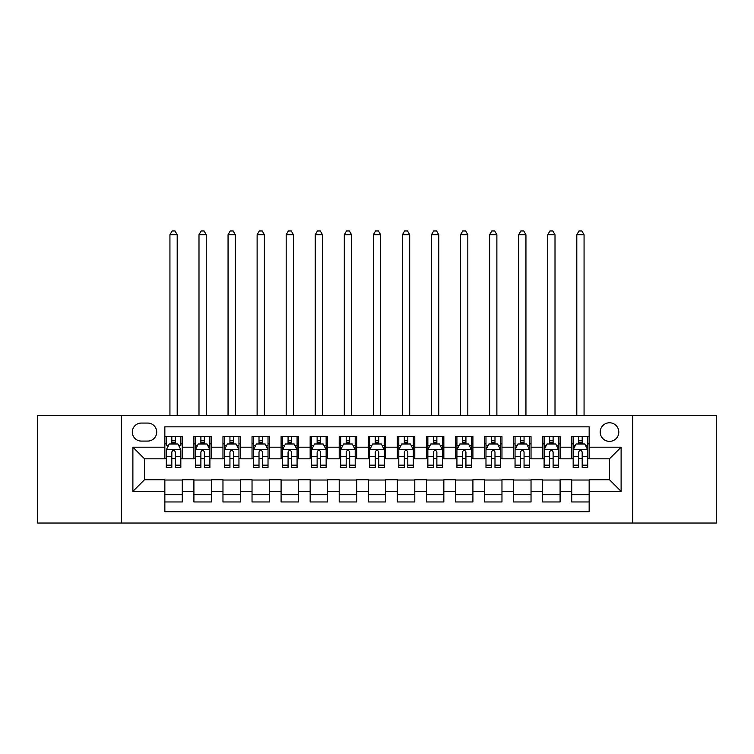 <?xml version="1.0" encoding="UTF-8"?>
<svg xmlns="http://www.w3.org/2000/svg" width="754" height="754" viewBox="0 0 754 754"><rect width="100%" height="100%" fill="white"/><g stroke="black" fill="none" stroke-linecap="round" stroke-linejoin="round"><path stroke-width="1.13" d="M609.496 422.777A9.302 9.302 0 0 0 600.193 432.07A9.302 9.302 0 0 0 609.496 441.373A9.302 9.302 0 0 0 618.798 432.07A9.302 9.302 0 0 0 609.496 422.777M632.747 523.04L716.3 523.04L716.3 415.511L632.747 415.511L632.747 523.04L121.253 523.04L121.253 415.511L37.7 415.511L37.7 523.04L121.253 523.04M589.157 436.575L571.721 436.575L571.721 447.188L560.09 447.188L560.09 458.809L571.721 458.809L571.721 447.188M560.09 447.188L560.09 436.575L542.654 436.575L542.654 447.188L531.033 447.188L531.033 458.809L542.654 458.809L542.654 447.188M531.033 447.188L531.033 436.575L513.597 436.575L513.597 447.188L501.966 447.188L501.966 458.809L513.597 458.809L513.597 447.188M501.966 447.188L501.966 436.575L484.53 436.575L484.53 447.188L472.909 447.188L472.909 458.809L484.53 458.809L484.53 447.188M472.909 447.188L472.909 436.575L455.463 436.575L455.463 447.188L443.842 447.188L443.842 458.809L455.463 458.809L455.463 447.188M443.842 447.188L443.842 436.575L426.406 436.575L426.406 447.188L414.785 447.188L414.785 458.809L426.406 458.809L426.406 447.188M414.785 447.188L414.785 436.575L397.339 436.575L397.339 447.188L385.718 447.188L385.718 458.809L397.339 458.809L397.339 447.188M385.718 447.188L385.718 436.575L368.282 436.575L368.282 447.188L356.661 447.188L356.661 458.809L368.282 458.809L368.282 447.188M356.661 447.188L356.661 436.575L339.215 436.575L339.215 447.188L327.594 447.188L327.594 458.809L339.215 458.809L339.215 447.188M327.594 447.188L327.594 436.575L310.158 436.575L310.158 447.188L298.537 447.188L298.537 458.809L310.158 458.809L310.158 447.188M298.537 447.188L298.537 436.575L281.091 436.575L281.091 447.188L269.47 447.188L269.47 458.809L281.091 458.809L281.091 447.188M269.47 447.188L269.47 436.575L252.034 436.575L252.034 447.188L240.403 447.188L240.403 458.809L252.034 458.809L252.034 447.188M240.403 447.188L240.403 436.575L222.967 436.575L222.967 447.188L211.346 447.188L211.346 458.809L222.967 458.809L222.967 447.188M211.346 447.188L211.346 436.575L193.91 436.575L193.91 458.809L182.28 458.809L182.28 436.575L164.843 436.575M164.843 501.966L182.28 501.966L182.28 479.733L193.91 479.733L193.91 501.966L211.346 501.966L211.346 479.733L222.967 479.733L222.967 491.363L211.346 491.363M222.967 491.363L222.967 501.966L240.403 501.966L240.403 479.733L252.034 479.733L252.034 491.363L240.403 491.363M252.034 491.363L252.034 501.966L269.47 501.966L269.47 479.733L281.091 479.733L281.091 491.363L269.47 491.363M281.091 491.363L281.091 501.966L298.537 501.966L298.537 479.733L310.158 479.733L310.158 491.363L298.537 491.363M310.158 491.363L310.158 501.966L327.594 501.966L327.594 479.733L339.215 479.733L339.215 491.363L327.594 491.363M339.215 491.363L339.215 501.966L356.661 501.966L356.661 479.733L368.282 479.733L368.282 491.363L356.661 491.363M368.282 491.363L368.282 501.966L385.718 501.966L385.718 479.733L397.339 479.733L397.339 491.363L385.718 491.363M397.339 491.363L397.339 501.966L414.785 501.966L414.785 479.733L426.406 479.733L426.406 491.363L414.785 491.363M426.406 491.363L426.406 501.966L443.842 501.966L443.842 479.733L455.463 479.733L455.463 491.363L443.842 491.363M455.463 491.363L455.463 501.966L472.909 501.966L472.909 479.733L484.53 479.733L484.53 491.363L472.909 491.363M484.53 491.363L484.53 501.966L501.966 501.966L501.966 479.733L513.597 479.733L513.597 491.363L501.966 491.363M513.597 491.363L513.597 501.966L531.033 501.966L531.033 479.733L542.654 479.733L542.654 491.363L531.033 491.363M542.654 491.363L542.654 501.966L560.09 501.966L560.09 479.733L571.721 479.733L571.721 491.363L560.09 491.363M141.309 441.081L147.699 441.081A9.01 9.01 0 0 0 156.709 432.07A9.01 9.01 0 0 0 147.699 423.06L141.309 423.06A9.01 9.01 0 0 0 132.299 432.07A9.01 9.01 0 0 0 141.309 441.081M632.747 415.511L121.253 415.511M589.157 447.188L589.157 426.839L164.843 426.839L164.843 458.809L144.504 458.809L144.504 479.733L164.843 479.733L164.843 511.702L589.157 511.702L589.157 479.733L609.496 479.733L609.496 458.809L589.157 458.809L589.157 447.188L621.117 447.188L621.117 491.363L589.157 491.363M164.843 491.363L132.883 491.363L132.883 447.188L164.843 447.188M571.721 491.363L571.721 501.966L589.157 501.966M164.843 443.842L166.304 443.842M171.818 443.842L175.305 443.842M180.828 443.842L182.28 443.842M164.843 458.517L166.304 458.517M171.818 458.517L175.305 458.517M180.828 458.517L182.28 458.517M164.843 480.025L182.28 480.025M164.843 494.699L182.28 494.699M193.91 458.517L195.361 458.517M200.884 458.517L204.372 458.517M209.895 458.517L211.346 458.517M193.91 443.842L195.361 443.842M200.884 443.842L204.372 443.842M209.895 443.842L211.346 443.842M193.91 480.025L211.346 480.025M193.91 494.699L211.346 494.699M222.967 480.025L240.403 480.025M222.967 494.699L240.403 494.699M222.967 443.842L224.428 443.842M229.942 443.842L233.429 443.842M238.952 443.842L240.403 443.842M222.967 458.517L224.428 458.517M229.942 458.517L233.429 458.517M238.952 458.517L240.403 458.517M252.034 480.025L269.47 480.025M252.034 494.699L269.47 494.699M252.034 443.842L253.485 443.842M259.008 443.842L262.496 443.842M268.019 443.842L269.47 443.842M252.034 458.517L253.485 458.517M259.008 458.517L262.496 458.517M268.019 458.517L269.47 458.517M281.091 480.025L298.537 480.025M281.091 494.699L298.537 494.699M281.091 443.842L282.552 443.842M288.066 443.842L291.553 443.842M297.076 443.842L298.537 443.842M281.091 458.517L282.552 458.517M288.066 458.517L291.553 458.517M297.076 458.517L298.537 458.517M310.158 480.025L327.594 480.025M310.158 494.699L327.594 494.699M310.158 443.842L311.609 443.842M317.132 443.842L320.62 443.842M326.143 443.842L327.594 443.842M310.158 458.517L311.609 458.517M317.132 458.517L320.62 458.517M326.143 458.517L327.594 458.517M339.215 480.025L356.661 480.025M339.215 494.699L356.661 494.699M339.215 443.842L340.676 443.842M346.19 443.842L349.677 443.842M355.2 443.842L356.661 443.842M339.215 458.517L340.676 458.517M346.19 458.517L349.677 458.517M355.2 458.517L356.661 458.517M368.282 480.025L385.718 480.025M368.282 494.699L385.718 494.699M368.282 443.842L369.733 443.842M375.256 443.842L378.744 443.842M384.267 443.842L385.718 443.842M368.282 458.517L369.733 458.517M375.256 458.517L378.744 458.517M384.267 458.517L385.718 458.517M397.339 480.025L414.785 480.025M397.339 494.699L414.785 494.699M397.339 443.842L398.8 443.842M404.323 443.842L407.81 443.842M413.324 443.842L414.785 443.842M397.339 458.517L398.8 458.517M404.323 458.517L407.81 458.517M413.324 458.517L414.785 458.517M426.406 480.025L443.842 480.025M426.406 494.699L443.842 494.699M426.406 443.842L427.857 443.842M433.38 443.842L436.868 443.842M442.391 443.842L443.842 443.842M426.406 458.517L427.857 458.517M433.38 458.517L436.868 458.517M442.391 458.517L443.842 458.517M455.463 480.025L472.909 480.025M455.463 494.699L472.909 494.699M455.463 443.842L456.924 443.842M462.447 443.842L465.934 443.842M471.448 443.842L472.909 443.842M455.463 458.517L456.924 458.517M462.447 458.517L465.934 458.517M471.448 458.517L472.909 458.517M484.53 480.025L501.966 480.025M484.53 494.699L501.966 494.699M484.53 443.842L485.981 443.842M491.504 443.842L494.992 443.842M500.515 443.842L501.966 443.842M484.53 458.517L485.981 458.517M491.504 458.517L494.992 458.517M500.515 458.517L501.966 458.517M513.597 480.025L531.033 480.025M513.597 494.699L531.033 494.699M513.597 443.842L515.048 443.842M520.571 443.842L524.058 443.842M529.572 443.842L531.033 443.842M513.597 458.517L515.048 458.517M520.571 458.517L524.058 458.517M529.572 458.517L531.033 458.517M542.654 480.025L560.09 480.025M542.654 494.699L560.09 494.699M542.654 443.842L544.105 443.842M549.628 443.842L553.116 443.842M558.639 443.842L560.09 443.842M542.654 458.517L544.105 458.517M549.628 458.517L553.116 458.517M558.639 458.517L560.09 458.517M571.721 480.025L589.157 480.025M571.721 494.699L589.157 494.699M571.721 443.842L573.172 443.842M578.695 443.842L582.182 443.842M587.696 443.842L589.157 443.842M571.721 458.517L573.172 458.517M578.695 458.517L582.182 458.517M587.696 458.517L589.157 458.517M144.504 458.809L132.883 447.188M144.504 479.733L132.883 491.363M621.117 447.188L609.496 458.809M621.117 491.363L609.496 479.733M175.305 436.575L175.305 443.983L175.305 440.355L171.818 440.355M180.828 465.161L175.305 465.161L175.305 467.527L180.828 467.527L180.828 449.799L177.925 443.983L169.207 443.983L166.304 449.799L166.304 467.527L171.818 467.527L171.818 465.161L166.304 465.161M168.406 445.586L166.304 445.586L166.304 436.575M166.304 445.642L166.304 440.355M180.828 445.642L180.828 440.355M178.726 445.586L180.828 445.586L180.828 436.575M171.818 443.983L171.818 436.575M175.305 465.161L175.305 451.976C174.146 449.742 172.986 449.742 171.818 451.976L171.818 461.787M166.304 456.538L171.818 456.538L171.818 465.161M177.199 415.511L177.199 234.739L169.933 234.739L169.933 415.511M169.933 234.739L172.11 230.96L175.022 230.96L177.199 234.739M204.372 440.355L200.884 440.355M209.895 465.161L204.372 465.161L204.372 467.527L209.895 467.527L209.895 449.799L206.982 443.983L198.264 443.983L195.361 449.799L195.361 467.527L200.884 467.527L200.884 465.161L195.361 465.161M195.361 449.799L195.361 436.575M209.895 449.799L209.895 436.575M200.884 443.983L200.884 436.575M204.372 436.575L204.372 443.983M204.372 465.161L204.372 451.976C203.212 449.742 202.044 449.742 200.884 451.976L200.884 465.161M206.257 415.511L206.257 234.739L198.99 234.739L198.99 415.511M198.99 234.739L201.177 230.96L204.08 230.96L206.257 234.739M233.429 440.355L229.942 440.355M238.952 465.161L233.429 465.161L233.429 467.527L238.952 467.527L238.952 449.799L236.049 443.983L227.331 443.983L224.428 449.799L224.428 467.527L229.942 467.527L229.942 465.161L224.428 465.161M224.428 449.799L224.428 436.575M238.952 449.799L238.952 436.575M229.942 443.983L229.942 436.575M233.429 436.575L233.429 443.983M233.429 465.161L233.429 451.976C232.27 449.742 231.11 449.742 229.942 451.976L229.942 465.161M235.323 415.511L235.323 234.739L228.057 234.739L228.057 415.511M228.057 234.739L230.234 230.96L233.146 230.96L235.323 234.739M262.496 440.355L259.008 440.355M268.019 465.161L262.496 465.161L262.496 467.527L268.019 467.527L268.019 449.799L265.106 443.983L256.388 443.983L253.485 449.799L253.485 467.527L259.008 467.527L259.008 465.161L253.485 465.161M253.485 449.799L253.485 436.575M268.019 449.799L268.019 436.575M259.008 443.983L259.008 436.575M262.496 436.575L262.496 443.983M262.496 465.161L262.496 451.976C261.336 449.742 260.168 449.742 259.008 451.976L259.008 465.161M264.381 415.511L264.381 234.739L257.123 234.739L257.123 415.511M257.123 234.739L259.301 230.96L262.203 230.96L264.381 234.739M291.553 440.355L288.066 440.355M297.076 465.161L291.553 465.161L291.553 467.527L297.076 467.527L297.076 449.799L294.173 443.983L285.455 443.983L282.552 449.799L282.552 467.527L288.066 467.527L288.066 465.161L282.552 465.161M282.552 449.799L282.552 436.575M297.076 449.799L297.076 436.575M288.066 443.983L288.066 436.575M291.553 436.575L291.553 443.983M291.553 465.161L291.553 451.976C290.394 449.742 289.234 449.742 288.066 451.976L288.066 465.161M293.447 415.511L293.447 234.739L286.181 234.739L286.181 415.511M286.181 234.739L288.358 230.96L291.27 230.96L293.447 234.739M320.62 440.355L317.132 440.355M326.143 465.161L320.62 465.161L320.62 467.527L326.143 467.527L326.143 449.799L323.24 443.983L314.512 443.983L311.609 449.799L311.609 467.527L317.132 467.527L317.132 465.161L311.609 465.161M311.609 449.799L311.609 436.575M326.143 449.799L326.143 436.575M317.132 443.983L317.132 436.575M320.62 436.575L320.62 443.983M320.62 465.161L320.62 451.976C319.46 449.742 318.292 449.742 317.132 451.976L317.132 465.161M322.505 415.511L322.505 234.739L315.247 234.739L315.247 415.511M315.247 234.739L317.425 230.96L320.327 230.96L322.505 234.739M349.677 440.355L346.19 440.355M355.2 465.161L349.677 465.161L349.677 467.527L355.2 467.527L355.2 449.799L352.297 443.983L343.579 443.983L340.676 449.799L340.676 467.527L346.19 467.527L346.19 465.161L340.676 465.161M340.676 449.799L340.676 436.575M355.2 449.799L355.2 436.575M346.19 443.983L346.19 436.575M349.677 436.575L349.677 443.983M349.677 465.161L349.677 451.976C348.518 449.742 347.358 449.742 346.19 451.976L346.19 465.161M351.571 415.511L351.571 234.739L344.305 234.739L344.305 415.511M344.305 234.739L346.482 230.96L349.394 230.96L351.571 234.739M378.744 440.355L375.256 440.355M384.267 465.161L378.744 465.161L378.744 467.527L384.267 467.527L384.267 449.799L381.364 443.983L372.636 443.983L369.733 449.799L369.733 467.527L375.256 467.527L375.256 465.161L369.733 465.161M369.733 449.799L369.733 436.575M384.267 449.799L384.267 436.575M375.256 443.983L375.256 436.575M378.744 436.575L378.744 443.983M378.744 465.161L378.744 451.976C377.584 449.742 376.416 449.742 375.256 451.976L375.256 465.161M380.629 415.511L380.629 234.739L373.371 234.739L373.371 415.511M373.371 234.739L375.549 230.96L378.451 230.96L380.629 234.739M407.81 440.355L404.323 440.355M413.324 465.161L407.81 465.161L407.81 467.527L413.324 467.527L413.324 449.799L410.421 443.983L401.703 443.983L398.8 449.799L398.8 467.527L404.323 467.527L404.323 465.161L398.8 465.161M398.8 449.799L398.8 436.575M413.324 449.799L413.324 436.575M404.323 443.983L404.323 436.575M407.81 436.575L407.81 443.983M407.81 465.161L407.81 451.976C406.642 449.742 405.482 449.742 404.323 451.976L404.323 465.161M409.695 415.511L409.695 234.739L402.429 234.739L402.429 415.511M402.429 234.739L404.606 230.96L407.518 230.96L409.695 234.739M436.868 440.355L433.38 440.355M442.391 465.161L436.868 465.161L436.868 467.527L442.391 467.527L442.391 449.799L439.488 443.983L430.76 443.983L427.857 449.799L427.857 467.527L433.38 467.527L433.38 465.161L427.857 465.161M427.857 449.799L427.857 436.575M442.391 449.799L442.391 436.575M433.38 443.983L433.38 436.575M436.868 436.575L436.868 443.983M436.868 465.161L436.868 451.976C435.708 449.742 434.549 449.742 433.38 451.976L433.38 465.161M438.753 415.511L438.753 234.739L431.495 234.739L431.495 415.511M431.495 234.739L433.673 230.96L436.575 230.96L438.753 234.739M465.934 440.355L462.447 440.355M471.448 465.161L465.934 465.161L465.934 467.527L471.448 467.527L471.448 449.799L468.545 443.983L459.827 443.983L456.924 449.799L456.924 467.527L462.447 467.527L462.447 465.161L456.924 465.161M456.924 449.799L456.924 436.575M471.448 449.799L471.448 436.575M462.447 443.983L462.447 436.575M465.934 436.575L465.934 443.983M465.934 465.161L465.934 451.976C464.766 449.742 463.606 449.742 462.447 451.976L462.447 465.161M467.819 415.511L467.819 234.739L460.553 234.739L460.553 415.511M460.553 234.739L462.73 230.96L465.642 230.96L467.819 234.739M494.992 440.355L491.504 440.355M500.515 465.161L494.992 465.161L494.992 467.527L500.515 467.527L500.515 449.799L497.612 443.983L488.894 443.983L485.981 449.799L485.981 467.527L491.504 467.527L491.504 465.161L485.981 465.161M485.981 449.799L485.981 436.575M500.515 449.799L500.515 436.575M491.504 443.983L491.504 436.575M494.992 436.575L494.992 443.983M494.992 465.161L494.992 451.976C493.832 449.742 492.673 449.742 491.504 451.976L491.504 465.161M496.877 415.511L496.877 234.739L489.619 234.739L489.619 415.511M489.619 234.739L491.796 230.96L494.699 230.96L496.877 234.739M524.058 440.355L520.571 440.355M529.572 465.161L524.058 465.161L524.058 467.527L529.572 467.527L529.572 449.799L526.669 443.983L517.951 443.983L515.048 449.799L515.048 467.527L520.571 467.527L520.571 465.161L515.048 465.161M515.048 449.799L515.048 436.575M529.572 449.799L529.572 436.575M520.571 443.983L520.571 436.575M524.058 436.575L524.058 443.983M524.058 465.161L524.058 451.976C522.89 449.742 521.73 449.742 520.571 451.976L520.571 465.161M525.943 415.511L525.943 234.739L518.677 234.739L518.677 415.511M518.677 234.739L520.854 230.96L523.766 230.96L525.943 234.739M553.116 440.355L549.628 440.355M558.639 465.161L553.116 465.161L553.116 467.527L558.639 467.527L558.639 449.799L555.736 443.983L547.018 443.983L544.105 449.799L544.105 467.527L549.628 467.527L549.628 465.161L544.105 465.161M544.105 449.799L544.105 436.575M558.639 449.799L558.639 436.575M549.628 443.983L549.628 436.575M553.116 436.575L553.116 443.983M553.116 465.161L553.116 451.976C551.956 449.742 550.797 449.742 549.628 451.976L549.628 465.161M555.01 415.511L555.01 234.739L547.743 234.739L547.743 415.511M547.743 234.739L549.92 230.96L552.823 230.96L555.01 234.739M582.182 440.355L578.695 440.355M587.696 465.161L582.182 465.161L582.182 467.527L587.696 467.527L587.696 449.799L584.793 443.983L576.075 443.983L573.172 449.799L573.172 467.527L578.695 467.527L578.695 465.161L573.172 465.161M573.172 449.799L573.172 436.575M587.696 449.799L587.696 436.575M578.695 443.983L578.695 436.575M582.182 436.575L582.182 443.983M582.182 465.161L582.182 451.976C581.014 449.742 579.854 449.742 578.695 451.976L578.695 465.161M584.067 415.511L584.067 234.739L576.801 234.739L576.801 415.511M576.801 234.739L578.978 230.96L581.89 230.96L584.067 234.739M193.91 491.363L182.28 491.363M193.91 447.188L182.28 447.188M180.762 449.657L166.37 449.657M180.828 456.538L175.305 456.538M175.305 442.202L171.818 442.202M209.819 449.657L195.437 449.657M195.361 445.586L197.473 445.586M207.784 445.586L209.895 445.586M200.884 456.538L195.361 456.538M209.895 456.538L204.372 456.538M204.372 442.202L200.884 442.202M238.886 449.657L224.494 449.657M224.428 445.586L226.53 445.586M236.85 445.586L238.952 445.586M229.942 456.538L224.428 456.538M238.952 456.538L233.429 456.538M233.429 442.202L229.942 442.202M267.943 449.657L253.561 449.657M253.485 445.586L255.597 445.586M265.908 445.586L268.019 445.586M259.008 456.538L253.485 456.538M268.019 456.538L262.496 456.538M262.496 442.202L259.008 442.202M297.01 449.657L282.618 449.657M282.552 445.586L284.654 445.586M294.974 445.586L297.076 445.586M288.066 456.538L282.552 456.538M297.076 456.538L291.553 456.538M291.553 442.202L288.066 442.202M326.067 449.657L311.685 449.657M311.609 445.586L313.721 445.586M324.031 445.586L326.143 445.586M317.132 456.538L311.609 456.538M326.143 456.538L320.62 456.538M320.62 442.202L317.132 442.202M355.134 449.657L340.742 449.657M340.676 445.586L342.778 445.586M353.098 445.586L355.2 445.586M346.19 456.538L340.676 456.538M355.2 456.538L349.677 456.538M349.677 442.202L346.19 442.202M384.191 449.657L369.809 449.657M369.733 445.586L371.845 445.586M382.155 445.586L384.267 445.586M375.256 456.538L369.733 456.538M384.267 456.538L378.744 456.538M378.744 442.202L375.256 442.202M413.258 449.657L398.866 449.657M398.8 445.586L400.902 445.586M411.222 445.586L413.324 445.586M404.323 456.538L398.8 456.538M413.324 456.538L407.81 456.538M407.81 442.202L404.323 442.202M442.315 449.657L427.933 449.657M427.857 445.586L429.969 445.586M440.279 445.586L442.391 445.586M433.38 456.538L427.857 456.538M442.391 456.538L436.868 456.538M436.868 442.202L433.38 442.202M471.382 449.657L456.99 449.657M456.924 445.586L459.026 445.586M469.346 445.586L471.448 445.586M462.447 456.538L456.924 456.538M471.448 456.538L465.934 456.538M465.934 442.202L462.447 442.202M500.439 449.657L486.057 449.657M485.981 445.586L488.092 445.586M498.403 445.586L500.515 445.586M491.504 456.538L485.981 456.538M500.515 456.538L494.992 456.538M494.992 442.202L491.504 442.202M529.506 449.657L515.114 449.657M515.048 445.586L517.15 445.586M527.47 445.586L529.572 445.586M520.571 456.538L515.048 456.538M529.572 456.538L524.058 456.538M524.058 442.202L520.571 442.202M558.563 449.657L544.181 449.657M544.105 445.586L546.216 445.586M556.527 445.586L558.639 445.586M549.628 456.538L544.105 456.538M558.639 456.538L553.116 456.538M553.116 442.202L549.628 442.202M587.63 449.657L573.238 449.657M573.172 445.586L575.274 445.586M585.594 445.586L587.696 445.586M578.695 456.538L573.172 456.538M587.696 456.538L582.182 456.538M582.182 442.202L578.695 442.202"/></g></svg>
